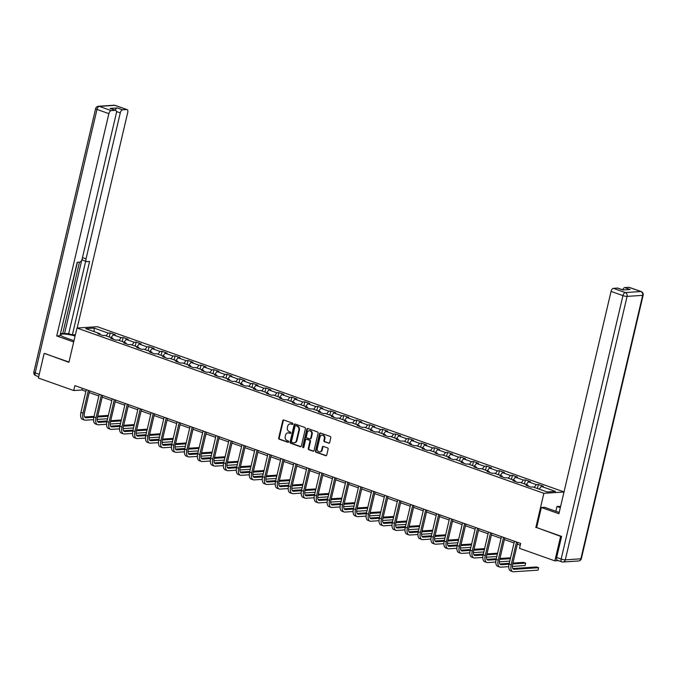 <?xml version="1.0" encoding="UTF-8"?>
<svg xmlns="http://www.w3.org/2000/svg" width="677" height="677" viewBox="0 0 677 677"><rect width="100%" height="100%" fill="white"/><g stroke="black" fill="none" stroke-linecap="round" stroke-linejoin="round"><path stroke-width="1.02" d="M292.879 423.963A0.702 0.592 -93.8 0 0 292.464 423.091L283.79 420.019A1.007 0.846 -93.8 0 0 282.749 420.688L278.687 437.994A1.007 0.846 -93.8 0 0 279.279 439.246L287.953 442.318A0.702 0.592 -93.8 0 0 288.275 440.972L287.15 440.575A3.216 2.708 -93.8 0 1 285.254 436.572L285.592 435.133A3.216 2.708 -93.8 0 1 287.996 432.848A3.216 2.708 -93.8 0 1 288.927 432.975L290.052 433.373A0.702 0.592 -93.8 0 0 290.365 432.028L289.248 431.63A3.216 2.708 -93.8 0 1 287.353 427.627L287.691 426.188A3.216 2.708 -93.8 0 1 290.094 423.904A3.216 2.708 -93.8 0 1 291.025 424.039L292.151 424.437A0.702 0.592 -93.8 0 0 292.879 423.963M328.616 443.223A1.007 0.846 -93.8 0 0 329.657 442.555L330.791 437.697A1.007 0.846 -93.8 0 0 330.198 436.445L320.568 433.035A1.007 0.846 -93.8 0 0 319.527 433.712L315.465 451.009A1.007 0.846 -93.8 0 0 316.057 452.261L325.688 455.672A1.007 0.846 -93.8 0 0 326.737 455.003L328.108 449.139A1.007 0.846 -93.8 0 0 327.516 447.886L323.394 446.431A1.007 0.846 -93.8 0 0 322.354 447.099L321.668 450.01A2.691 2.259 -93.8 0 1 319.662 451.914A2.691 2.259 -93.8 0 1 317.301 448.462L319.976 437.071A2.691 2.259 -93.8 0 1 321.981 435.159A2.691 2.259 -93.8 0 1 324.342 438.62L323.902 440.515A1.007 0.846 -93.8 0 0 324.486 441.768L329.166 443.19A1.007 0.846 -93.8 0 0 329.174 443.19M536.658 527.544L560.607 536.37L554.861 560.852L558.339 560.624M535.82 527.603L543.859 493.321L76.95 328.04L97.302 326.703L564.017 491.917M44.868 353.496L68.91 362.322L76.95 328.04M44.123 353.546L38.386 378.028L73.725 390.544L81.985 390.003L85.877 391.382M554.861 560.852L519.513 548.345L520.664 543.445L74.876 385.645L73.725 390.544M305.403 428.71A1.007 0.846 -93.8 0 0 304.811 427.458L295.18 424.047A1.007 0.846 -93.8 0 0 294.14 424.724L290.078 442.022A1.007 0.846 -93.8 0 0 290.67 443.274L300.3 446.685A1.007 0.846 -93.8 0 0 301.341 446.016L305.403 428.71M307.874 428.541L317.505 431.951A1.007 0.846 -93.8 0 1 318.097 433.204L314.043 450.51A1.007 0.846 -93.8 0 1 312.994 451.178L308.873 449.723A1.007 0.846 -93.8 0 1 308.28 448.47L309.931 441.455A1.007 0.846 -93.8 0 0 309.338 440.202L306.605 439.238A1.007 0.846 -93.8 0 0 305.564 439.906L303.846 447.209A0.702 0.592 -93.8 0 1 302.704 446.812L306.833 429.218A1.007 0.846 -93.8 0 1 307.874 428.541A1.007 0.846 -93.8 0 0 307.383 429.176L306.833 429.218M564 492.001L543.859 493.321M538.35 484.504L536.345 484.639L528.365 481.812L530.37 481.677L525.377 479.908L523.372 480.044L515.392 477.217L517.397 477.082L512.404 475.322L510.399 475.449L502.41 472.622L504.424 472.495L499.431 470.727L497.426 470.853L489.437 468.027L491.451 467.9L486.458 466.131L484.453 466.267L476.464 463.44L478.47 463.305L473.485 461.536L471.471 461.672L463.491 458.845L465.497 458.71L460.512 456.95L458.498 457.077L450.518 454.25L452.524 454.123L447.531 452.354L445.525 452.49L437.545 449.663L439.551 449.528L434.558 447.759L432.552 447.895L424.564 445.068L426.578 444.933L421.585 443.173L419.579 443.3L411.591 440.473L413.605 440.346L408.612 438.578L406.606 438.704L398.618 435.878L400.623 435.751L395.639 433.982L393.625 434.118L385.645 431.291L387.65 431.156L382.666 429.387L380.652 429.523L372.672 426.696L374.677 426.561L369.684 424.801L367.679 424.928L359.699 422.101L361.704 421.974L356.711 420.205L354.706 420.341L346.717 417.514L348.731 417.379L343.738 415.61L341.733 415.746L333.744 412.919L335.758 412.784L330.765 411.024L328.76 411.151L320.771 408.324L322.777 408.197L317.792 406.428L315.778 406.555L307.798 403.729L309.804 403.602L304.819 401.833L302.805 401.969L294.825 399.142L296.831 399.007L291.838 397.238L289.832 397.374L281.852 394.547L283.858 394.412L278.865 392.652L276.859 392.778L268.871 389.952L270.885 389.825L265.892 388.056L263.886 388.192L255.898 385.365L257.912 385.23L252.919 383.461L250.913 383.597L242.925 380.77L244.93 380.635L239.946 378.875L237.932 379.002L229.952 376.175L231.957 376.048L226.973 374.279L224.959 374.406L216.978 371.588L218.984 371.453L213.991 369.684L211.986 369.82L204.005 366.993L206.011 366.858L201.018 365.089L199.013 365.225L191.024 362.398L193.038 362.263L188.045 360.502L186.04 360.629L178.051 357.803L180.065 357.676L175.072 355.907L173.067 356.043L165.078 353.216L167.084 353.081L162.099 351.312L160.085 351.448L152.105 348.621L154.111 348.486L149.126 346.726L147.112 346.852L139.132 344.026L141.138 343.899L136.145 342.13L134.139 342.257L126.159 339.439L128.165 339.304L123.172 337.535L121.166 337.671L113.177 334.844L115.192 334.709L110.199 332.94L108.193 333.076L94.052 328.074L85.691 328.624L99.832 333.626L97.818 333.761L102.811 335.521L104.817 335.394L112.805 338.221L110.8 338.348L115.784 340.116L117.79 339.981L125.778 342.807L123.773 342.943L128.757 344.711L130.771 344.576L138.751 347.403L136.746 347.538L141.738 349.298L143.744 349.171L151.724 351.998L149.719 352.125L154.711 353.893L156.717 353.766L164.697 356.593L162.692 356.72L167.684 358.488L169.69 358.353L177.679 361.179L175.665 361.315L180.657 363.084L182.663 362.948L190.652 365.775L188.646 365.91L193.63 367.67L195.636 367.543L203.625 370.37L201.619 370.497L206.603 372.265L208.618 372.13L216.598 374.956L214.592 375.092L219.585 376.861L221.591 376.725L229.571 379.552L227.565 379.687L232.558 381.447L234.564 381.32L242.544 384.147L240.538 384.274L245.531 386.042L247.537 385.915L255.525 388.742L253.511 388.869L258.504 390.637L260.51 390.502L268.498 393.329L266.493 393.464L271.477 395.233L273.483 395.097L281.471 397.924L279.466 398.059L284.45 399.819L286.464 399.692L294.444 402.519L292.439 402.646L297.431 404.414L299.437 404.279L307.417 407.105L305.412 407.241L310.404 409.01L312.41 408.874L320.39 411.701L318.385 411.836L323.378 413.596L325.383 413.469L333.372 416.296L331.358 416.423L336.351 418.191L338.356 418.064L346.345 420.891L344.331 421.018L349.324 422.786L351.329 422.651L359.318 425.478L357.312 425.613L362.297 427.382L364.311 427.246L372.291 430.073L370.285 430.208L375.278 431.968L377.284 431.841L385.264 434.668L383.258 434.795L388.251 436.563L390.257 436.428L398.237 439.255L396.231 439.39L401.224 441.159L403.23 441.023L411.218 443.85L409.204 443.985L414.197 445.745L416.203 445.618L424.191 448.445L422.177 448.572L427.17 450.34L429.176 450.213L437.164 453.04L435.159 453.167L440.143 454.936L442.157 454.8L450.137 457.627L448.132 457.762L453.116 459.531L455.13 459.395L463.11 462.222L461.105 462.357L466.098 464.117L468.103 463.99L476.083 466.817L474.078 466.944L479.071 468.712L481.076 468.577L489.065 471.404L487.051 471.539L492.044 473.308L494.049 473.172L502.038 475.999L500.024 476.134L505.017 477.894L507.022 477.767L515.011 480.594L513.005 480.721L517.99 482.489L520.004 482.362L527.984 485.181L525.978 485.316L530.963 487.085L532.977 486.949L547.118 491.959L555.478 491.409L541.338 486.399L543.343 486.272L538.35 484.504L537.411 488.523M534.229 487.398L536.345 484.639M526.241 484.571L528.365 481.812M527.984 485.181L528.314 486.145M521.256 482.803L523.372 480.044M513.268 479.976L515.392 477.217M515.011 480.594L515.332 481.55M508.275 478.207L510.399 475.449M500.295 475.381L502.41 472.622M502.038 475.999L502.359 476.955M495.302 473.621L497.426 470.853M487.322 470.794L489.437 468.027M489.065 471.404L489.386 472.368M482.329 469.026L484.453 466.267M474.349 466.199L476.464 463.44M476.083 466.817L476.413 467.773M469.356 464.43L471.471 461.672M461.367 461.604L463.491 458.845M463.11 462.222L463.44 463.178M456.383 459.835L458.498 457.077M448.394 457.009L450.518 454.25M450.137 457.627L450.467 458.583M443.41 455.249L445.525 452.49M435.421 452.422L437.545 449.663M437.164 453.04L437.486 453.996M430.428 450.654L432.552 447.895M422.448 447.827L424.564 445.068M424.191 448.445L424.513 449.401M417.455 446.058L419.579 443.3M409.475 443.232L411.591 440.473M411.218 443.85L411.54 444.806M404.482 441.472L406.606 438.704M396.502 438.645L398.618 435.878M398.237 439.255L398.567 440.219M391.509 436.877L393.625 434.118M383.529 434.05L385.645 431.291M385.264 434.668L385.594 435.624M378.536 432.281L380.652 429.523M370.547 429.455L372.672 426.696M372.291 430.073L372.621 431.029M365.563 427.686L367.679 424.928M357.574 424.86L359.699 422.101M359.318 425.478L359.639 426.434M352.582 423.1L354.706 420.341M344.601 420.273L346.717 417.514M346.345 420.891L346.666 421.847M339.609 418.504L341.733 415.746M331.628 415.678L333.744 412.919M333.372 416.296L333.693 417.252M326.636 413.909L328.76 411.151M318.655 411.083L320.771 408.324M320.39 411.701L320.72 412.657M313.663 409.323L315.778 406.555M305.682 406.496L307.798 403.729M307.417 407.105L307.747 408.07M300.69 404.728L302.805 401.969M292.701 401.901L294.825 399.142M294.444 402.519L294.774 403.475M287.717 400.132L289.832 397.374M279.728 397.306L281.852 394.547M281.471 397.924L281.793 398.88M274.744 395.537L276.859 392.778M266.755 392.711L268.871 389.952M268.498 393.329L268.82 394.285M261.762 390.951L263.886 388.192M253.782 388.124L255.898 385.365M255.525 388.742L255.847 389.698M248.789 386.355L250.913 383.597M240.809 383.529L242.925 380.77M242.544 384.147L242.874 385.103M235.816 381.76L237.932 379.002M227.836 378.934L229.952 376.175M229.571 379.552L229.901 380.508M222.843 377.174L224.959 374.406M214.854 374.347L216.978 371.588M216.598 374.956L216.928 375.921M209.87 372.578L211.986 369.82M201.881 369.752L204.005 366.993M203.625 370.37L203.946 371.326M196.897 367.983L199.013 365.225M188.908 365.157L191.024 362.398M190.652 365.775L190.973 366.731M183.916 363.388L186.04 360.629M175.935 360.562L178.051 357.803M177.679 361.179L178 362.136M170.942 358.802L173.067 356.043M162.962 355.975L165.078 353.216M164.697 356.593L165.027 357.549M157.969 354.206L160.085 351.448M149.989 351.38L152.105 348.621M151.724 351.998L152.054 352.954M144.996 349.611L147.112 346.852M137.008 346.785L139.132 344.026M138.751 347.403L139.081 348.359M132.023 345.025L134.139 342.257M124.035 342.198L126.159 339.439M125.778 342.807L126.1 343.772M119.05 340.429L121.166 337.671M111.062 337.603L113.177 334.844M112.805 338.221L113.127 339.177M106.069 335.834L108.193 333.076M94.196 331.628L94.052 328.074M99.832 333.626L100.154 334.582M560.607 536.37L561.351 536.319M89.212 392.558L98.859 395.977M102.185 397.154L111.832 400.564M115.158 401.749L124.805 405.159M128.131 406.335L137.778 409.754M141.112 410.931L150.751 414.349M154.085 415.526L163.724 418.936M167.058 420.121L176.705 423.531M180.031 424.707L189.678 428.126M193.004 429.303L202.651 432.713M205.977 433.898L215.624 437.308M218.959 438.484L228.598 441.903M231.932 443.08L241.571 446.498M244.905 447.675L254.552 451.085M257.878 452.27L267.525 455.68M270.851 456.857L280.498 460.275M283.824 461.452L293.471 464.862M296.805 466.047L306.444 469.457M309.778 470.633L319.417 474.052M322.751 475.229L332.399 478.647M335.724 479.824L345.372 483.234M348.697 484.419L358.345 487.829M361.67 489.006L371.318 492.424M374.652 493.601L384.291 497.011M387.625 498.196L397.264 501.606M400.598 502.783L410.245 506.201M413.571 507.378L423.218 510.796M426.544 511.973L436.191 515.383M439.517 516.559L449.164 519.978M452.498 521.155L462.137 524.573M465.471 525.75L475.11 529.16M478.444 530.345L488.092 533.755M491.417 534.932L501.065 538.35M504.39 539.527L514.038 542.937M517.363 544.122L520.266 545.146M539.214 489.158L541.338 486.399M82.382 388.302L81.985 390.003M109.259 336.96L110.199 332.94M122.232 341.555L123.172 337.535M135.205 346.15L136.145 342.13M148.178 350.737L149.126 346.726M161.151 355.332L162.099 351.312M174.124 359.927L175.072 355.907M187.106 364.522L188.045 360.502M200.079 369.109L201.018 365.089M213.052 373.704L213.991 369.684M226.025 378.299L226.973 374.279M238.998 382.886L239.946 378.875M251.971 387.481L252.919 383.461M264.952 392.076L265.892 388.056M277.925 396.671L278.865 392.652M290.898 401.258L291.838 397.238M303.871 405.853L304.819 401.833M316.844 410.448L317.792 406.428M329.817 415.035L330.765 411.024M342.799 419.63L343.738 415.61M355.772 424.225L356.711 420.205M368.745 428.82L369.684 424.801M381.718 433.407L382.666 429.387M394.691 438.002L395.639 433.982M407.664 442.597L408.612 438.578M420.645 447.184L421.585 443.173M433.618 451.779L434.558 447.759M446.592 456.374L447.531 452.354M459.565 460.969L460.512 456.95M472.538 465.556L473.485 461.536M485.511 470.151L486.458 466.131M498.492 474.746L499.431 470.727M511.465 479.333L512.404 475.322M524.438 483.928L525.377 479.908M292.616 424.369L291.575 424.005A3.216 2.708 -93.8 0 0 290.645 423.87A3.216 2.708 -93.8 0 0 290.374 423.904M288.275 432.848A3.216 2.708 -93.8 0 1 288.546 432.815A3.216 2.708 -93.8 0 1 289.477 432.942L290.518 433.314M283.781 420.011A1.007 0.846 -93.8 0 0 283.299 420.654L279.237 437.96A1.007 0.846 -93.8 0 0 279.829 439.212L288.419 442.25M295.164 424.047A1.007 0.846 -93.8 0 0 294.69 424.682L290.628 441.988A1.007 0.846 -93.8 0 0 291.22 443.24L300.85 446.651A1.007 0.846 -93.8 0 0 300.867 446.651M295.764 425.715A0.702 0.592 -93.8 0 0 295.037 426.188L291.474 441.37A0.702 0.592 -93.8 0 0 291.88 442.25L293.065 442.665A3.216 2.708 -93.8 0 0 293.996 442.8A3.216 2.708 -93.8 0 0 296.399 440.515L298.836 430.132A3.216 2.708 -93.8 0 0 296.949 426.129L296.314 425.681A0.702 0.592 -93.8 0 0 295.908 425.706M294.275 442.766A3.216 2.708 -93.8 0 0 294.546 442.758A3.216 2.708 -93.8 0 0 296.949 440.482L296.399 440.515M296.314 425.681L297.499 426.095A3.216 2.708 -93.8 0 1 299.386 430.098L296.949 440.482M307.155 439.195L306.605 439.238A1.007 0.846 -93.8 0 1 307.155 439.195L309.888 440.168A1.007 0.846 -93.8 0 1 310.481 441.412L308.83 448.436A1.007 0.846 -93.8 0 0 309.423 449.68L313.544 451.144A1.007 0.846 -93.8 0 0 313.561 451.144M307.383 429.176L303.254 446.769A0.702 0.592 -93.8 0 0 303.592 447.615M311.64 434.169A2.691 2.259 -93.8 0 0 309.279 430.716A2.691 2.259 -93.8 0 0 307.273 432.628L306.326 436.64A1.007 0.846 -93.8 0 0 306.918 437.892L309.651 438.857A1.007 0.846 -93.8 0 0 310.701 438.188L311.64 434.169L312.19 434.135A2.691 2.259 -93.8 0 0 309.829 430.682A2.691 2.259 -93.8 0 0 309.558 430.716M310.218 438.823A1.007 0.846 -93.8 0 0 311.251 438.146L310.701 438.188M312.19 434.135L311.251 438.146M322.26 435.167A2.691 2.259 -93.8 0 1 322.531 435.125A2.691 2.259 -93.8 0 1 324.892 438.578L324.452 440.482A1.007 0.846 -93.8 0 0 325.036 441.726L329.166 443.19M319.942 451.881A2.691 2.259 -93.8 0 0 320.213 451.881A2.691 2.259 -93.8 0 0 322.218 449.968L321.668 450.01M323.386 446.422A1.007 0.846 -93.8 0 0 322.904 447.065L322.218 449.968M320.56 433.035A1.007 0.846 -93.8 0 0 320.077 433.669L316.015 450.975A1.007 0.846 -93.8 0 0 316.608 452.228L326.246 455.638A1.007 0.846 -93.8 0 0 326.255 455.638M93.587 419.672L85.437 420.205A7.675 3.884 -70.5 0 1 84.6 420.095L82.518 419.359A7.675 3.884 -70.5 0 1 80.952 412.395L86.284 389.681M84.6 420.095A7.675 3.884 -70.5 0 1 83.034 413.131L88.357 390.417M89.609 390.866L84.405 413.038A5.12 2.59 109.5 0 0 85.454 417.684A5.12 2.59 109.5 0 0 86.013 417.76L93.875 417.244M97.53 416.998L108.142 416.304M84.642 416.973L94.078 416.355M97.742 416.118L108.345 415.416M107.567 418.75L97.149 419.435M73.979 340.7L65.711 337.772A11.509 2.107 13.2 0 1 60.693 334.734A11.509 2.107 13.2 0 1 75.079 336.004M75.384 334.726L72.354 334.929L89.584 261.474L86.994 261.644A3.072 1.557 109.5 0 1 86.656 261.601A3.072 1.557 109.5 0 1 86.038 258.817L120.261 112.89L116.461 111.544M60.718 333.456L68.69 333.634L72.354 334.929M60.338 334.184L77.415 262.278M77.17 328.032L127.741 112.399A3.072 1.557 109.5 0 0 127.115 109.615A3.072 1.557 109.5 0 0 126.777 109.572L114.887 105.358L99.316 106.382L111.214 110.596L115.395 110.317A3.072 1.557 109.5 0 1 115.725 110.359A3.072 1.557 109.5 0 1 116.351 113.144L82.129 259.071A3.072 1.557 109.5 0 1 79.784 262.117L77.203 262.287L59.974 335.741L56.733 335.953L108.87 113.643L96.98 109.429L35.187 372.875L39.258 374.313M73.683 341.953L56.733 335.953M126.777 109.572L122.596 109.843A3.072 1.557 109.5 0 0 120.261 112.89M115.2 110.173A3.072 1.557 -70.5 0 1 117.273 107.956L110.072 108.43A3.072 1.557 -70.5 0 1 110.402 108.481L115.725 110.359M111.214 110.596A3.072 1.557 109.5 0 0 108.87 113.643M44.597 353.521L68.978 362.034M64.459 333.913L81.748 260.18M62.792 333.321L79.488 262.134M68.69 333.634L85.674 261.254M83.339 260.349A3.072 1.557 -70.5 0 1 83 260.307A3.072 1.557 -70.5 0 1 82.239 258.606M555.859 511.27L556.976 506.472L560.624 506.404M556.976 506.472L560.328 507.657M557.62 560.294A3.072 1.557 -70.5 0 1 557.289 560.251A3.072 1.557 -70.5 0 1 556.663 557.467L561.597 536.412L536.649 527.578L541.355 507.505L544.604 507.293L556.409 511.473A11.509 2.107 13.2 0 0 559.219 512.362M541.355 507.505L558.906 513.716L611.052 291.398A3.072 1.557 -70.5 0 1 613.387 288.351L617.568 288.08A3.072 1.557 -70.5 0 1 617.906 288.123L623.068 289.951M622.696 289.824A3.072 1.557 -70.5 0 1 624.778 287.607L628.958 287.327A3.072 1.557 -70.5 0 1 629.288 287.378L641.187 291.584A3.072 1.557 109.5 0 0 640.848 291.542L628.958 287.327M617.568 288.08L622.891 289.959L630.101 289.494L624.778 287.607M106.56 424.267L98.41 424.801A7.675 3.884 -70.5 0 1 97.573 424.691L95.491 423.954A7.675 3.884 -70.5 0 1 93.925 416.99L99.257 394.276M97.573 424.691A7.675 3.884 -70.5 0 1 96.007 417.726L101.33 395.013M102.582 395.453L97.378 417.633A5.12 2.59 109.5 0 0 98.427 422.279A5.12 2.59 109.5 0 0 98.986 422.346L106.848 421.83M110.503 421.593L121.115 420.899M97.615 421.568L107.051 420.95M110.715 420.705L121.318 420.011M120.54 423.345L110.123 424.03M119.533 428.854L111.383 429.396A7.675 3.884 -70.5 0 1 110.546 429.277L108.464 428.549A7.675 3.884 -70.5 0 1 106.898 421.585L112.23 398.871M110.546 429.277A7.675 3.884 -70.5 0 1 108.98 422.321L114.311 399.608M115.555 400.048L110.359 422.228A5.12 2.59 109.5 0 0 111.4 426.874A5.12 2.59 109.5 0 0 111.959 426.942L119.821 426.425M123.476 426.188L134.088 425.486M110.588 426.163L120.024 425.537M123.688 425.3L134.3 424.606M133.513 427.94L123.104 428.626M132.506 433.449L124.356 433.982A7.675 3.884 -70.5 0 1 123.519 433.872L121.437 433.136A7.675 3.884 -70.5 0 1 119.88 426.171L125.203 403.458M123.519 433.872A7.675 3.884 -70.5 0 1 121.953 426.908L127.284 404.194M128.537 404.643L123.332 426.823A5.12 2.59 109.5 0 0 124.373 431.461A5.12 2.59 109.5 0 0 124.932 431.537L132.794 431.021M136.458 430.775L147.061 430.081M123.561 430.75L132.997 430.132M136.661 429.895L147.273 429.193M146.486 432.527L136.077 433.212M145.479 438.044L137.329 438.578A7.675 3.884 -70.5 0 1 136.492 438.468L134.418 437.731A7.675 3.884 -70.5 0 1 132.853 430.767L138.176 408.053M136.492 438.468A7.675 3.884 -70.5 0 1 134.926 431.503L140.257 408.79M141.51 409.23L136.305 431.41A5.12 2.59 109.5 0 0 137.346 436.056A5.12 2.59 109.5 0 0 137.905 436.132L145.767 435.616M149.431 435.37L160.034 434.676M136.534 435.345L145.97 434.727M149.634 434.482L160.246 433.788M159.459 437.122L149.05 437.807M158.452 442.631L150.311 443.173A7.675 3.884 -70.5 0 1 149.473 443.063L147.391 442.326A7.675 3.884 -70.5 0 1 145.826 435.362L151.149 412.648M149.473 443.063A7.675 3.884 -70.5 0 1 147.908 436.098L153.23 413.385M154.483 413.825L149.279 436.005A5.12 2.59 109.5 0 0 150.319 440.651A5.12 2.59 109.5 0 0 150.878 440.719L158.74 440.202M162.404 439.965L173.016 439.263M149.507 439.94L158.951 439.322M162.607 439.077L173.219 438.383M172.44 441.717L162.023 442.403M171.433 447.226L163.284 447.759A7.675 3.884 -70.5 0 1 162.446 447.649L160.364 446.913A7.675 3.884 -70.5 0 1 158.799 439.948L164.13 417.244M162.446 447.649A7.675 3.884 -70.5 0 1 160.881 440.685L166.203 417.971M167.456 418.42L162.252 440.6A5.12 2.59 109.5 0 0 163.301 445.238A5.12 2.59 109.5 0 0 163.859 445.314L171.721 444.797M175.377 444.561L185.989 443.858M162.488 444.535L171.924 443.909M175.588 443.672L186.192 442.97M185.413 446.312L174.996 446.989M184.406 451.821L176.257 452.354A7.675 3.884 -70.5 0 1 175.419 452.244L173.337 451.508A7.675 3.884 -70.5 0 1 171.772 444.544L177.103 421.83M175.419 452.244A7.675 3.884 -70.5 0 1 173.854 445.28L179.177 422.566M180.429 423.007L175.225 445.187A5.12 2.59 109.5 0 0 176.274 449.833A5.12 2.59 109.5 0 0 176.832 449.909L184.694 449.393M188.35 449.147L198.962 448.453M175.461 449.122L184.897 448.504M188.561 448.267L199.165 447.565M198.386 450.899L187.969 451.584M197.379 456.416L189.23 456.95A7.675 3.884 -70.5 0 1 188.392 456.84L186.31 456.103A7.675 3.884 -70.5 0 1 184.745 449.139L190.076 426.425M188.392 456.84A7.675 3.884 -70.5 0 1 186.827 449.875L192.158 427.162M193.402 427.602L188.206 449.782A5.12 2.59 109.5 0 0 189.247 454.428A5.12 2.59 109.5 0 0 189.805 454.495L197.667 453.979M201.323 453.742L211.935 453.048M188.434 453.717L197.87 453.099M201.534 452.854L212.146 452.16M211.359 455.494L200.951 456.18M210.352 461.003L202.203 461.545A7.675 3.884 -70.5 0 1 201.365 461.426L199.283 460.69A7.675 3.884 -70.5 0 1 197.726 453.734L203.049 431.021M201.365 461.426A7.675 3.884 -70.5 0 1 199.8 454.47L205.131 431.757M206.383 432.197L201.179 454.377A5.12 2.59 109.5 0 0 202.22 459.014A5.12 2.59 109.5 0 0 202.778 459.091L210.64 458.574M214.304 458.337L224.908 457.635M201.407 458.312L210.843 457.686M214.507 457.449L225.119 456.755M224.332 460.089L213.924 460.775M223.325 465.598L215.176 466.131A7.675 3.884 -70.5 0 1 214.338 466.021L212.265 465.285A7.675 3.884 -70.5 0 1 210.699 458.321L216.022 435.607M214.338 466.021A7.675 3.884 -70.5 0 1 212.773 459.057L218.104 436.343M219.356 436.792L214.152 458.972A5.12 2.59 109.5 0 0 215.193 463.61A5.12 2.59 109.5 0 0 215.751 463.686L223.613 463.17M227.277 462.924L237.881 462.23M214.381 462.899L223.816 462.281M227.48 462.044L238.092 461.342M237.305 464.676L226.897 465.361M236.298 470.193L228.157 470.727A7.675 3.884 -70.5 0 1 227.32 470.617L225.238 469.88A7.675 3.884 -70.5 0 1 223.672 462.916L228.995 440.202M227.32 470.617A7.675 3.884 -70.5 0 1 225.754 463.652L231.077 440.939M232.329 441.379L227.125 463.559A5.12 2.59 109.5 0 0 228.166 468.205A5.12 2.59 109.5 0 0 228.724 468.281L236.586 467.765M240.25 467.519L250.854 466.825M227.354 467.494L236.798 466.876M240.453 466.631L251.065 465.937M250.287 469.271L239.87 469.956M249.28 474.78L241.13 475.322A7.675 3.884 -70.5 0 1 240.293 475.212L238.211 474.475A7.675 3.884 -70.5 0 1 236.645 467.511L241.977 444.797M240.293 475.212A7.675 3.884 -70.5 0 1 238.727 468.247L244.05 445.534M245.302 445.974L240.098 468.154A5.12 2.59 109.5 0 0 241.147 472.8A5.12 2.59 109.5 0 0 241.706 472.868L249.568 472.351M253.223 472.114L263.835 471.412M240.335 472.089L249.771 471.471M253.435 471.226L264.038 470.532M263.26 473.866L252.843 474.552M262.253 479.375L254.103 479.908A7.675 3.884 -70.5 0 1 253.266 479.798L251.184 479.062A7.675 3.884 -70.5 0 1 249.618 472.097L254.95 449.384M253.266 479.798A7.675 3.884 -70.5 0 1 251.7 472.834L257.023 450.12M258.275 450.569L253.071 472.749A5.12 2.59 109.5 0 0 254.12 477.387A5.12 2.59 109.5 0 0 254.679 477.463L262.541 476.947M266.196 476.71L276.808 476.007M253.308 476.684L262.744 476.058M266.408 475.821L277.011 475.119M276.233 478.461L265.816 479.138M275.226 483.97L267.077 484.504A7.675 3.884 -70.5 0 1 266.239 484.393L264.157 483.657A7.675 3.884 -70.5 0 1 262.591 476.693L267.923 453.979M266.239 484.393A7.675 3.884 -70.5 0 1 264.673 477.429L270.005 454.716M271.249 455.156L266.053 477.336A5.12 2.59 109.5 0 0 267.093 481.982A5.12 2.59 109.5 0 0 267.652 482.058L275.514 481.542M279.169 481.296L289.781 480.602M266.281 481.271L275.717 480.653M279.381 480.416L289.993 479.714M289.206 483.048L278.797 483.733M288.199 488.566L280.05 489.099A7.675 3.884 -70.5 0 1 279.212 488.989L277.13 488.252A7.675 3.884 -70.5 0 1 275.573 481.288L280.896 458.574M279.212 488.989A7.675 3.884 -70.5 0 1 277.646 482.024L282.978 459.311M284.23 459.751L279.026 481.931A5.12 2.59 109.5 0 0 280.066 486.577A5.12 2.59 109.5 0 0 280.625 486.645L288.487 486.128M292.142 485.891L302.754 485.197M279.254 485.866L288.69 485.248M292.354 485.003L302.966 484.309M302.179 487.643L291.77 488.329M301.172 493.152L293.023 493.685A7.675 3.884 -70.5 0 1 292.185 493.575L290.111 492.839A7.675 3.884 -70.5 0 1 288.546 485.883L293.869 463.17M292.185 493.575A7.675 3.884 -70.5 0 1 290.619 486.619L295.951 463.906M297.203 464.346L291.999 486.526A5.12 2.59 109.5 0 0 293.039 491.163A5.12 2.59 109.5 0 0 293.598 491.24L301.46 490.723M305.124 490.486L315.727 489.784M292.227 490.461L301.663 489.835M305.327 489.598L315.939 488.904M315.152 492.238L304.743 492.924M314.145 497.747L306.004 498.28A7.675 3.884 -70.5 0 1 305.166 498.17L303.084 497.434A7.675 3.884 -70.5 0 1 301.519 490.47L306.842 467.756M305.166 498.17A7.675 3.884 -70.5 0 1 303.601 491.206L308.924 468.492M310.176 468.941L304.972 491.121A5.12 2.59 109.5 0 0 306.012 495.759A5.12 2.59 109.5 0 0 306.571 495.835L314.433 495.319M318.097 495.073L328.7 494.379M305.2 495.048L314.644 494.43M318.3 494.193L328.912 493.491M328.133 496.825L317.716 497.51M327.126 502.342L318.977 502.876A7.675 3.884 -70.5 0 1 318.139 502.766L316.057 502.029A7.675 3.884 -70.5 0 1 314.492 495.065L319.823 472.351M318.139 502.766A7.675 3.884 -70.5 0 1 316.574 495.801L321.897 473.088M323.149 473.528L317.945 495.708A5.12 2.59 109.5 0 0 318.994 500.354A5.12 2.59 109.5 0 0 319.552 500.43L327.406 499.914M331.07 499.668L341.682 498.974M318.182 499.643L327.617 499.025M331.281 498.78L341.885 498.086M341.106 501.42L330.689 502.106M340.099 506.929L331.95 507.471A7.675 3.884 -70.5 0 1 331.112 507.361L329.03 506.624A7.675 3.884 -70.5 0 1 327.465 499.66L332.796 476.947M331.112 507.361A7.675 3.884 -70.5 0 1 329.547 500.396L334.87 477.683M336.122 478.123L330.918 500.303A5.12 2.59 109.5 0 0 331.967 504.949A5.12 2.59 109.5 0 0 332.525 505.017L340.387 504.5M344.043 504.263L354.655 503.561M331.155 504.238L340.59 503.62M344.255 503.375L354.858 502.681M354.079 506.015L343.662 506.701M353.072 511.524L344.923 512.057A7.675 3.884 -70.5 0 1 344.085 511.947L342.003 511.211A7.675 3.884 -70.5 0 1 340.438 504.247L345.769 481.533M344.085 511.947A7.675 3.884 -70.5 0 1 342.52 504.983L347.851 482.269M349.095 482.718L343.899 504.898A5.12 2.59 109.5 0 0 344.94 509.536A5.12 2.59 109.5 0 0 345.498 509.612L353.36 509.096M357.016 508.859L367.628 508.156M344.128 508.833L353.563 508.207M357.228 507.97L367.839 507.268M367.052 510.602L356.644 511.287M366.045 516.119L357.896 516.653A7.675 3.884 -70.5 0 1 357.058 516.543L354.976 515.806A7.675 3.884 -70.5 0 1 353.419 508.842L358.742 486.128M357.058 516.543A7.675 3.884 -70.5 0 1 355.493 509.578L360.824 486.865M362.077 487.305L356.872 509.485A5.12 2.59 109.5 0 0 357.913 514.131A5.12 2.59 109.5 0 0 358.471 514.207L366.333 513.691M369.989 513.445L380.601 512.751M357.101 513.42L366.536 512.802M370.201 512.565L380.812 511.863M380.025 515.197L369.617 515.882M379.018 520.706L370.869 521.248A7.675 3.884 -70.5 0 1 370.031 521.138L367.958 520.401A7.675 3.884 -70.5 0 1 366.392 513.437L371.715 490.723M370.031 521.138A7.675 3.884 -70.5 0 1 368.466 514.173L373.797 491.46M375.05 491.9L369.845 514.08A5.12 2.59 109.5 0 0 370.886 518.726A5.12 2.59 109.5 0 0 371.445 518.794L379.306 518.277M382.97 518.04L393.574 517.346M370.074 518.015L379.509 517.397M383.174 517.152L393.786 516.458M392.998 519.792L382.59 520.478M391.991 525.301L383.851 525.834A7.675 3.884 -70.5 0 1 383.004 525.724L380.931 524.988A7.675 3.884 -70.5 0 1 379.365 518.032L384.688 495.319M383.004 525.724A7.675 3.884 -70.5 0 1 381.447 518.768L386.77 496.055M388.023 496.495L382.818 518.675A5.12 2.59 109.5 0 0 383.859 523.313A5.12 2.59 109.5 0 0 384.418 523.389L392.279 522.872M395.943 522.636L406.547 521.933M383.047 522.61L392.491 521.984M396.147 521.747L406.759 521.053M405.98 524.387L395.563 525.064M404.964 529.896L396.824 530.429A7.675 3.884 -70.5 0 1 395.986 530.319L393.904 529.583A7.675 3.884 -70.5 0 1 392.338 522.619L397.67 499.905M395.986 530.319A7.675 3.884 -70.5 0 1 394.42 523.355L399.743 500.642M400.996 501.09L395.791 523.27A5.12 2.59 109.5 0 0 396.84 527.908A5.12 2.59 109.5 0 0 397.399 527.984L405.252 527.468M408.916 527.222L419.528 526.528M396.028 527.197L405.464 526.579M409.128 526.342L419.732 525.64M418.953 528.974L408.536 529.659M417.946 534.491L409.797 535.025A7.675 3.884 -70.5 0 1 408.959 534.915L406.877 534.178A7.675 3.884 -70.5 0 1 405.311 527.214L410.643 504.5M408.959 534.915A7.675 3.884 -70.5 0 1 407.393 527.95L412.716 505.237M413.969 505.677L408.764 527.857A5.12 2.59 109.5 0 0 409.813 532.503A5.12 2.59 109.5 0 0 410.372 532.579L418.234 532.063M421.889 531.817L432.501 531.123M409.001 531.792L418.437 531.174M422.101 530.929L432.705 530.235M431.926 533.569L421.509 534.255M430.919 539.078L422.77 539.62A7.675 3.884 -70.5 0 1 421.932 539.51L419.85 538.774A7.675 3.884 -70.5 0 1 418.284 531.809L423.616 509.096M421.932 539.51A7.675 3.884 -70.5 0 1 420.366 532.545L425.698 509.832M426.942 510.272L421.746 532.452A5.12 2.59 109.5 0 0 422.786 537.098A5.12 2.59 109.5 0 0 423.345 537.166L431.207 536.649M434.862 536.412L445.474 535.71M421.974 536.387L431.41 535.769M435.074 535.524L445.686 534.83M444.899 538.164L434.49 538.85M443.892 543.673L435.743 544.206A7.675 3.884 -70.5 0 1 434.905 544.096L432.823 543.36A7.675 3.884 -70.5 0 1 431.266 536.396L436.589 513.682M434.905 544.096A7.675 3.884 -70.5 0 1 433.339 537.132L438.671 514.418M439.915 514.867L434.719 537.047A5.12 2.59 109.5 0 0 435.76 541.685A5.12 2.59 109.5 0 0 436.318 541.761L444.18 541.245M447.836 541.008L458.447 540.305M434.947 540.982L444.383 540.356M448.047 540.119L458.659 539.417M457.872 542.751L447.463 543.436M456.865 548.268L448.716 548.802A7.675 3.884 -70.5 0 1 447.878 548.692L445.804 547.955A7.675 3.884 -70.5 0 1 444.239 540.991L449.562 518.277M447.878 548.692A7.675 3.884 -70.5 0 1 446.312 541.727L451.644 519.014M452.896 519.454L447.692 541.634A5.12 2.59 109.5 0 0 448.733 546.28A5.12 2.59 109.5 0 0 449.291 546.356L457.153 545.84M460.817 545.594L471.42 544.9M447.92 545.569L457.356 544.951M461.02 544.714L471.632 544.012M470.845 547.346L460.436 548.031M469.838 552.855L461.697 553.397A7.675 3.884 -70.5 0 1 460.851 553.287L458.778 552.55A7.675 3.884 -70.5 0 1 457.212 545.586L462.535 522.872M460.851 553.287A7.675 3.884 -70.5 0 1 459.294 546.322L464.617 523.609M465.869 524.049L460.665 546.229A5.12 2.59 109.5 0 0 461.706 550.875A5.12 2.59 109.5 0 0 462.264 550.943L470.126 550.426M473.79 550.189L484.393 549.496M460.893 550.164L470.337 549.546M473.993 549.301L484.605 548.607M483.827 551.941L473.409 552.627M482.811 557.45L474.67 557.983A7.675 3.884 -70.5 0 1 473.832 557.873L471.751 557.137A7.675 3.884 -70.5 0 1 470.185 550.181L475.516 527.468M473.832 557.873A7.675 3.884 -70.5 0 1 472.267 550.917L477.59 528.204M478.842 528.644L473.638 550.824A5.12 2.59 109.5 0 0 474.687 555.462A5.12 2.59 109.5 0 0 475.246 555.538L483.099 555.022M486.763 554.785L497.375 554.082M473.875 554.759L483.31 554.133M486.975 553.896L497.578 553.202M496.8 556.536L486.382 557.213M495.792 562.045L487.643 562.579A7.675 3.884 -70.5 0 1 486.805 562.469L484.724 561.732A7.675 3.884 -70.5 0 1 483.158 554.768L488.489 532.054M486.805 562.469A7.675 3.884 -70.5 0 1 485.24 555.504L490.563 532.791M491.815 533.239L486.611 555.419A5.12 2.59 109.5 0 0 487.66 560.057A5.12 2.59 109.5 0 0 488.219 560.133L496.08 559.617M499.736 559.371L510.348 558.677M486.848 559.346L496.283 558.728M499.948 558.491L510.551 557.789M509.773 561.123L499.355 561.808M508.766 566.641L500.616 567.174A7.675 3.884 -70.5 0 1 499.778 567.064L497.697 566.327A7.675 3.884 -70.5 0 1 496.131 559.363L501.462 536.649M499.778 567.064A7.675 3.884 -70.5 0 1 498.213 560.099L503.544 537.386M504.788 537.826L499.592 560.006A5.12 2.59 109.5 0 0 500.633 564.652A5.12 2.59 109.5 0 0 501.192 564.728L509.053 564.212M512.709 563.966L525.648 563.12L523.566 562.384L512.921 563.078M499.821 563.941L509.256 563.323M525.073 565.566L525.648 563.12L525.073 565.566L512.337 566.404M517.761 542.421L512.565 564.601A5.12 2.59 109.5 0 0 513.606 569.247A5.12 2.59 109.5 0 0 514.165 569.315L538.621 567.707L538.046 570.161L513.589 571.769A7.675 3.884 -70.5 0 1 512.751 571.659L510.67 570.923A7.675 3.884 -70.5 0 1 509.112 563.958L514.435 541.245M512.751 571.659A7.675 3.884 -70.5 0 1 511.186 564.694L516.517 541.981M538.046 570.161L538.621 567.707L536.539 566.971L512.794 568.536M291.575 424.005L291.025 424.039M289.477 432.942L288.927 432.975M279.829 439.212L279.279 439.246M279.237 437.96L278.687 437.994M283.299 420.654L282.749 420.688M300.85 446.651L300.3 446.685M291.22 443.24L290.67 443.274M290.628 441.988L290.078 442.022M294.69 424.682L294.14 424.724M299.386 430.098L298.836 430.132M297.499 426.095L296.949 426.129M313.544 451.144L312.994 451.178M309.423 449.68L308.873 449.723M308.83 448.436L308.28 448.47M310.481 441.412L309.931 441.455M309.888 440.168L309.338 440.202M303.254 446.769L302.704 446.812M325.036 441.726L324.486 441.768M324.452 440.482L323.902 440.515M324.892 438.578L324.342 438.62M322.904 447.065L322.354 447.099M326.246 455.638L325.688 455.672M316.608 452.228L316.057 452.261M316.015 450.975L315.465 451.009M320.077 433.669L319.527 433.712M80.952 412.395L83.034 413.131M84.972 417.387L86.013 417.76M115.395 110.317L110.072 108.43M117.273 107.956L122.596 109.843M82.484 257.556L86.038 258.817M114.887 105.358A3.072 1.557 -70.5 0 1 115.225 105.4A3.072 3.072 0 0 0 113.998 105.231A3.072 2.59 86.2 0 1 114.887 105.358M99.316 106.382A3.072 2.59 -93.8 0 0 98.427 106.255A3.072 3.072 0 0 0 95.643 108.616A3.072 0.567 -166.8 0 0 96.98 109.429A3.072 1.557 -70.5 0 1 99.316 106.382M36.152 375.71A3.072 1.557 -70.5 0 1 35.813 375.659A3.072 1.557 -70.5 0 1 35.187 372.875A3.072 0.567 -166.8 0 1 33.85 372.071L95.643 108.616M556.663 557.467L561.148 559.058L622.942 295.612A3.072 0.567 -166.8 0 0 627.088 296.382L565.295 559.837L580.866 558.813L642.659 295.358L627.088 296.382A3.072 2.59 -93.8 0 0 625.286 292.566L640.848 291.542A3.072 2.59 86.2 0 1 642.659 295.358A3.072 0.567 -166.8 0 0 643.15 295.18A3.072 3.072 0 0 0 641.187 291.584M613.387 288.351L625.286 292.566A3.072 1.557 109.5 0 0 622.942 295.612L611.052 291.398M561.775 561.842A3.072 3.072 0 0 0 563.002 562.012A3.072 2.59 86.2 0 0 565.295 559.837A3.072 0.567 -166.8 0 1 561.148 559.058A3.072 1.557 109.5 0 0 561.775 561.842L557.289 560.251M581.357 558.627A3.072 0.567 -166.8 0 1 580.866 558.813A3.072 2.59 -93.8 0 1 578.573 560.988A3.072 3.072 0 0 0 581.357 558.627L643.15 295.18M93.925 416.99L96.007 417.726M97.945 421.983L98.986 422.346M106.898 421.585L108.98 422.321M110.918 426.578L111.959 426.942M119.88 426.171L121.953 426.908M123.891 431.164L124.932 431.537M132.853 430.767L134.926 431.503M136.864 435.76L137.905 436.132M145.826 435.362L147.908 436.098M149.845 440.355L150.878 440.719M158.799 439.948L160.881 440.685M162.819 444.95L163.859 445.314M171.772 444.544L173.854 445.28M175.792 449.536L176.832 449.909M184.745 449.139L186.827 449.875M188.765 454.132L189.805 454.495M197.726 453.734L199.8 454.47M201.738 458.727L202.778 459.091M210.699 458.321L212.773 459.057M214.711 463.313L215.751 463.686M223.672 462.916L225.754 463.652M227.692 467.909L228.724 468.281M236.645 467.511L238.727 468.247M240.665 472.504L241.706 472.868M249.618 472.097L251.7 472.834M253.638 477.099L254.679 477.463M262.591 476.693L264.673 477.429M266.611 481.685L267.652 482.058M275.573 481.288L277.646 482.024M279.584 486.281L280.625 486.645M288.546 485.883L290.619 486.619M292.557 490.876L293.598 491.24M301.519 490.47L303.601 491.206M305.539 495.462L306.571 495.835M314.492 495.065L316.574 495.801M318.512 500.058L319.552 500.43M327.465 499.66L329.547 500.396M331.485 504.653L332.525 505.017M340.438 504.247L342.52 504.983M344.458 509.248L345.498 509.612M353.419 508.842L355.493 509.578M357.431 513.835L358.471 514.207M366.392 513.437L368.466 514.173M370.404 518.43L371.445 518.794M379.365 518.032L381.447 518.768M383.385 523.025L384.418 523.389M392.338 522.619L394.42 523.355M396.358 527.611L397.399 527.984M405.311 527.214L407.393 527.95M409.331 532.207L410.372 532.579M418.284 531.809L420.366 532.545M422.304 536.802L423.345 537.166M431.266 536.396L433.339 537.132M435.277 541.397L436.318 541.761M444.239 540.991L446.312 541.727M448.25 545.984L449.291 546.356M457.212 545.586L459.294 546.322M461.232 550.579L462.264 550.943M470.185 550.181L472.267 550.917M474.205 555.174L475.246 555.538M483.158 554.768L485.24 555.504M487.178 559.761L488.219 560.133M496.131 559.363L498.213 560.099M500.151 564.356L501.192 564.728M509.112 563.958L511.186 564.694M513.124 568.951L514.165 569.315M290.645 423.87L290.094 423.904M288.546 432.815L287.996 432.848M296.111 425.647L295.561 425.689M294.546 442.758L293.996 442.8M306.867 439.153L306.317 439.195M309.829 430.682L309.279 430.716M310.498 438.865L309.948 438.899M322.531 435.125L321.981 435.159M320.213 451.881L319.662 451.914M127.115 109.615L115.225 105.4M113.998 105.231L98.427 106.255M38.699 376.683L35.813 375.659A3.072 3.072 0 0 1 33.85 372.071M83 260.307L86.656 261.601M563.002 562.012L578.573 560.988"/></g></svg>
